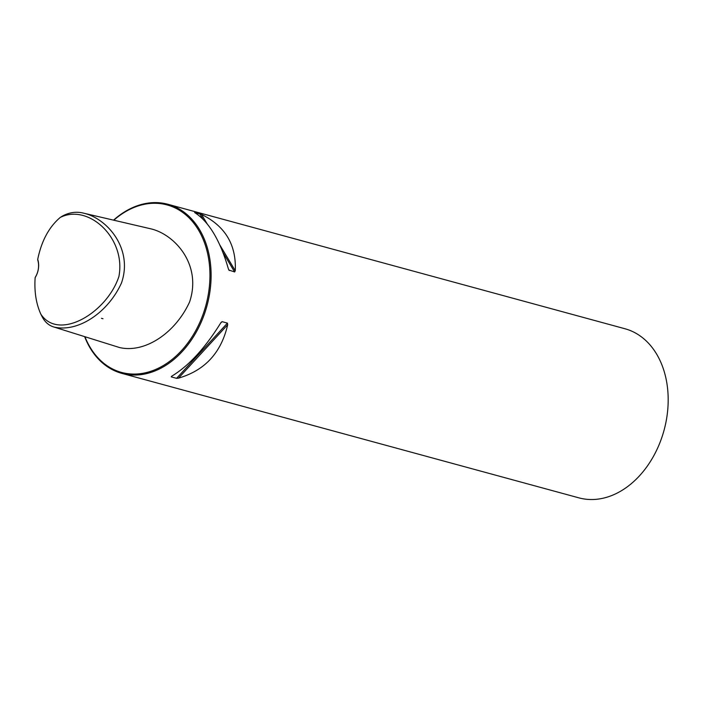 <?xml version="1.0" encoding="UTF-8"?>
<svg xmlns="http://www.w3.org/2000/svg" width="703" height="703" viewBox="0 0 703 703"><rect width="100%" height="100%" fill="white"/><g stroke="black" fill="none" stroke-linecap="round" stroke-linejoin="round"><path stroke-width="1.05" d="M37.716 259.354C41.495 240.962 49.017 226.981 60.273 217.42C88.552 203.308 126.197 238.22 118.93 276.428C107.137 312.624 58.947 341.553 40.844 314.179C36.09 303.661 34.192 291.473 35.15 277.606L35.343 277.158A16.687 12.267 -74.8 0 0 37.751 260.022L37.716 259.354A17.39 12.777 105.2 0 1 35.15 277.606M60.273 217.42L62.435 216.058C69.597 212.218 76.847 211.295 84.193 213.308C107.541 218.818 133.262 249.047 121.487 282.975C107.893 312.94 77.655 332.774 53.867 327.009C48.744 325.489 44.79 321.965 42.013 316.447L40.844 314.179M84.193 213.308L151.259 228.932C175.223 234.837 202.007 264.987 189.599 301.956C175.205 333.354 144.633 353.407 119.589 347.554L53.867 327.009M84.632 336.632A87.629 64.404 -74.8 0 0 121.83 373.372A87.629 64.404 -74.8 0 0 132.744 375.024A87.629 64.404 -74.8 0 0 208.729 298.459A87.629 64.404 -74.8 0 0 167.885 204.274A87.629 64.404 -74.8 0 0 113.552 220.144M167.885 204.274L624.958 328.749A87.629 64.404 105.2 0 1 665.803 422.942A87.629 64.404 105.2 0 1 589.817 499.499A87.629 64.404 105.2 0 1 578.903 497.856L121.83 373.372M172.103 375.973L171.611 376.254C188.624 366.043 205.012 348.24 220.777 322.862L222.113 321.666L227.429 323.116L227.675 324.742C221.287 352.678 204.898 370.472 178.509 378.135L176.585 378.337L171.26 376.887L171.611 376.254M221.348 322.079L220.329 323.608M228.422 269.029L229.301 270.497L228.37 268.845C220.171 240.4 208.923 221.63 194.626 212.543L201.515 214.424C225.188 226.067 236.445 244.829 235.268 270.725L234.626 271.947L228.844 270.049M103.007 318.749L101.452 318.327M84.931 336.719A86.794 63.788 -74.8 0 0 132.313 374.049A86.794 63.788 -74.8 0 0 209.213 262.86A86.794 63.788 -74.8 0 0 113.807 220.206M234.626 271.947L223.071 252.667M202.956 219.108L199.722 213.712M235.268 270.725L219.872 245.039M207.095 223.73L201.515 214.424M176.585 378.337L227.429 323.116M178.509 378.135L227.675 324.742"/></g></svg>
